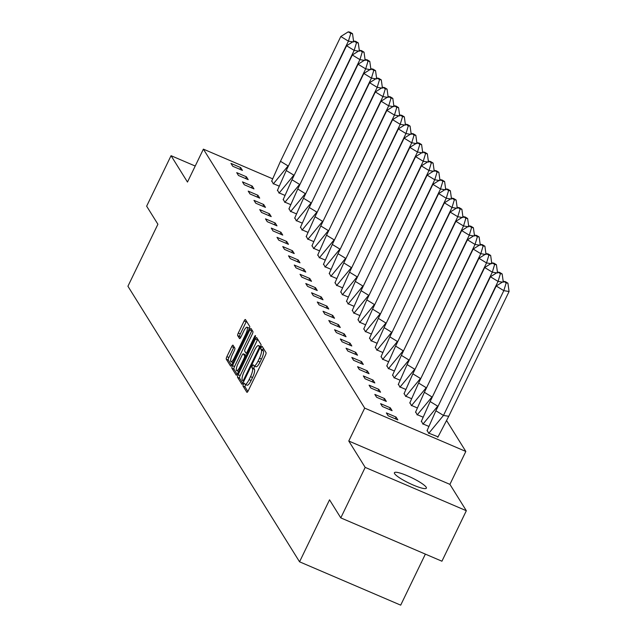 <?xml version="1.0" encoding="UTF-8"?>
<svg xmlns="http://www.w3.org/2000/svg" width="637" height="637" viewBox="0 0 637 637"><rect width="100%" height="100%" fill="white"/><g stroke="black" fill="none" stroke-linecap="round" stroke-linejoin="round"><path stroke-width="0.96" d="M243.438 384.286A1.561 0.398 -66.8 0 0 243.023 386.086L246.869 392.265A2.237 0.573 -66.8 0 0 246.949 392.336A2.237 0.573 -66.8 0 0 248.191 390.863L265.438 355.175A2.237 0.573 -66.8 0 0 266.035 352.611L262.189 346.44A1.561 0.398 -66.8 0 0 262.133 346.385A1.561 0.398 -66.8 0 0 261.266 347.42A1.561 0.398 -66.8 0 0 260.852 349.211L261.345 350.016A7.15 1.823 -66.8 0 1 259.442 358.217L258.001 361.187A7.15 1.823 -66.8 0 1 254.028 365.901A7.15 1.823 -66.8 0 1 253.773 365.67L253.279 364.874A1.561 0.398 -66.8 0 0 253.223 364.826A1.561 0.398 -66.8 0 0 252.356 365.853A1.561 0.398 -66.8 0 0 251.933 367.645L252.435 368.449A7.15 1.823 -66.8 0 1 250.524 376.65L249.091 379.628A7.15 1.823 -66.8 0 1 245.118 384.334A7.15 1.823 -66.8 0 1 244.863 384.111L244.369 383.307A1.561 0.398 -66.8 0 0 244.313 383.259A1.561 0.398 -66.8 0 0 243.438 384.286M245.763 384.613A1.561 0.398 -66.8 0 0 245.46 385.154A1.561 0.398 -66.8 0 0 245.046 386.954L247.865 391.468M263.312 348.24A1.561 0.398 -66.8 0 0 263.288 348.288A1.561 0.398 -66.8 0 0 262.874 350.079L263.368 350.876L261.345 350.016M254.681 366.179A1.561 0.398 -66.8 0 0 254.378 366.721A1.561 0.398 -66.8 0 0 253.956 368.512L254.458 369.317L252.435 368.449M426.169 487.201A17.756 3.01 -154.2 0 1 426.376 488.165A17.756 3.01 -154.2 0 1 411.183 484.136A17.756 3.01 -154.2 0 1 394.614 473.681A17.756 3.01 -154.2 0 1 394.407 472.71A17.756 3.01 -154.2 0 1 409.607 476.739A17.756 3.01 -154.2 0 1 426.169 487.201M466.332 510.723L441.927 561.213L340.787 517.881L365.192 467.391L466.332 510.723L449.913 484.367L465.83 451.45L364.69 408.11L203.386 149.138L272.501 178.75M195.217 166.042L171.058 155.691L187.477 182.055L203.386 149.138M340.787 517.881L329.536 499.814L299.557 561.81L127.926 286.252L157.904 224.248L146.645 206.181L171.058 155.691M233.038 345.23A2.237 0.573 -66.8 0 0 232.959 345.158A2.237 0.573 -66.8 0 0 231.717 346.632L226.883 356.64A2.237 0.573 -66.8 0 0 226.286 359.204L230.554 366.068A2.237 0.573 -66.8 0 0 230.634 366.14A2.237 0.573 -66.8 0 0 231.876 364.667L249.131 328.987A2.237 0.573 -66.8 0 0 249.72 326.423L245.452 319.559A2.237 0.573 -66.8 0 0 245.372 319.487A2.237 0.573 -66.8 0 0 244.13 320.96L238.286 333.055A2.237 0.573 -66.8 0 0 237.689 335.619L239.52 338.558A2.237 0.573 -66.8 0 0 239.592 338.621A2.237 0.573 -66.8 0 0 240.834 337.156L243.732 331.152A5.98 1.529 -66.8 0 1 247.06 327.219A5.98 1.529 -66.8 0 1 245.675 334.266L234.32 357.755A5.98 1.529 -66.8 0 1 230.992 361.697A5.98 1.529 -66.8 0 1 232.378 354.65L234.273 350.732A2.237 0.573 -66.8 0 0 234.87 348.168L233.038 345.23M449.913 484.367L348.773 441.027L365.192 467.391M348.773 441.027L364.69 408.11M238.142 374.723A2.237 0.573 -66.8 0 0 237.545 377.287L241.821 384.151A2.237 0.573 -66.8 0 0 241.901 384.222A2.237 0.573 -66.8 0 0 243.143 382.749L260.39 347.069A2.237 0.573 -66.8 0 0 260.987 344.506L256.711 337.642A2.237 0.573 -66.8 0 0 256.631 337.57A2.237 0.573 -66.8 0 0 255.389 339.043L238.142 374.723L240.165 375.591A2.237 0.573 -66.8 0 0 239.568 378.155L242.808 383.363M236.192 375.113L231.916 368.25A2.237 0.573 -66.8 0 1 232.513 365.686L249.76 330.006A2.237 0.573 -66.8 0 1 251.002 328.533A2.237 0.573 -66.8 0 1 251.082 328.604L252.913 331.535A2.237 0.573 -66.8 0 1 252.316 334.099L245.317 348.574A2.237 0.573 -66.8 0 0 244.719 351.138L245.938 353.081A2.237 0.573 -66.8 0 0 246.017 353.153A2.237 0.573 -66.8 0 0 247.26 351.68L254.537 336.615A1.561 0.398 -66.8 0 1 255.405 335.588A1.561 0.398 -66.8 0 1 255.047 337.435L237.505 373.712A2.237 0.573 -66.8 0 1 236.263 375.177A2.237 0.573 -66.8 0 1 236.192 375.113L236.375 375.185M299.557 561.81L400.697 605.15L425.365 554.118M446.768 420.85L465.83 451.45M396.063 417.06L386.356 412.903L388.132 415.746L397.838 419.902L396.063 417.06L395.235 418.788M427.156 430.381L428.582 433.08L438.073 436.878M390.314 407.823L380.6 403.659L382.375 406.502L392.081 410.666L390.314 407.823L389.478 409.543M421.399 421.137L422.825 423.836L428.613 426.32M384.557 398.579L374.843 394.422L376.618 397.265L386.325 401.421L384.557 398.579L383.721 400.307M415.642 411.9L417.076 414.599L422.857 417.076M378.8 389.334L369.094 385.178L370.861 388.021L380.568 392.185L378.8 389.334L377.964 391.062M409.886 402.656L411.319 405.355L417.108 407.839M373.043 380.098L363.337 375.934L365.105 378.784L374.819 382.941L373.043 380.098L372.207 381.826M404.129 393.419L405.562 396.118L411.351 398.595M367.286 370.853L357.58 366.697L359.348 369.54L369.062 373.704L367.286 370.853L366.458 372.581M398.372 384.175L399.805 386.874L405.594 389.35M361.537 361.617L351.823 357.453L353.599 360.303L363.305 364.46L361.537 361.617L360.701 363.345M392.623 374.938L394.048 377.637L399.837 380.114M355.78 352.372L346.066 348.216L347.842 351.059L357.548 355.215L355.78 352.372L354.944 354.1M386.866 365.694L388.291 368.393L394.08 370.869M350.024 343.136L340.317 338.972L342.085 341.814L351.791 345.979L350.024 343.136L349.187 344.864M381.109 356.457L382.542 359.157L388.323 361.633M344.267 333.892L334.56 329.735L336.328 332.578L346.034 336.734L344.267 333.892L343.431 335.619M375.352 347.213L376.786 349.912L382.574 352.388M338.51 324.655L328.803 320.491L330.571 323.333L340.285 327.498L338.51 324.655L337.674 326.383M369.595 337.976L371.029 340.668L376.817 343.152M332.753 315.411L323.047 311.254L324.814 314.097L334.529 318.253L332.753 315.411L331.925 317.138M363.846 328.732L365.272 331.431L371.06 333.907M327.004 306.174L317.29 302.01L319.065 304.852L328.772 309.017L327.004 306.174L326.168 307.902M358.09 319.495L359.515 322.187L365.304 324.671M321.247 296.93L311.533 292.773L313.308 295.616L323.015 299.772L321.247 296.93L320.411 298.657M352.333 310.251L353.766 312.95L359.547 315.426M315.49 287.693L305.784 283.529L307.552 286.371L317.258 290.536L315.49 287.693L314.654 289.421M346.576 301.014L348.009 303.706L353.79 306.19M309.733 278.449L300.027 274.292L301.795 277.135L311.509 281.291L309.733 278.449L308.897 280.176M340.819 291.77L342.252 294.469L348.041 296.946M303.976 269.212L294.27 265.048L296.038 267.89L305.752 272.055L303.976 269.212L303.14 270.94M335.062 282.533L336.495 285.225L342.284 287.709M298.22 259.968L288.513 255.811L290.289 258.654L299.995 262.81L298.22 259.968L297.391 261.696M329.313 273.289L330.738 275.988L336.527 278.465M292.471 250.731L282.756 246.567L284.532 249.409L294.238 253.574L292.471 250.731L291.635 252.459M323.556 264.052L324.981 266.744L330.77 269.228M286.714 241.487L276.999 237.33L278.775 240.173L288.481 244.329L286.714 241.487L285.878 243.215M317.799 254.808L319.233 257.507L325.013 259.984M280.957 232.25L271.251 228.086L273.018 230.928L282.724 235.093L280.957 232.25L280.121 233.97M312.042 245.563L313.476 248.263L319.264 250.747M275.2 223.006L265.494 218.849L267.261 221.692L276.976 225.848L275.2 223.006L274.364 224.734M306.286 236.327L307.719 239.026L313.508 241.503M269.443 213.769L259.737 209.605L261.504 212.447L271.219 216.612L269.443 213.769L268.615 215.489M300.529 227.083L301.962 229.782L307.751 232.266M263.694 204.525L253.98 200.368L255.755 203.211L265.462 207.367L263.694 204.525L262.858 206.253M294.78 217.846L296.205 220.545L301.994 223.022M257.937 195.288L248.223 191.124L249.999 193.966L259.705 198.131L257.937 195.288L257.101 197.008M289.023 208.602L290.448 211.301L296.237 213.785M252.18 186.044L242.466 181.879L244.242 184.73L253.948 188.886L252.18 186.044L251.344 187.772M283.266 199.365L284.699 202.064L290.48 204.541M246.423 176.799L236.717 172.643L238.485 175.486L248.191 179.65L246.423 176.799L245.587 178.527M277.509 190.121L278.942 192.82L284.731 195.304M240.667 167.563L230.96 163.398L232.728 166.249L242.442 170.405L240.667 167.563L239.831 169.291M271.752 180.884L273.185 183.583L278.974 186.06M246.885 384.979A7.15 1.823 -66.8 0 0 247.14 385.202A7.15 1.823 -66.8 0 0 251.113 380.496L249.091 379.628M254.458 369.317A7.15 1.823 -66.8 0 1 252.547 377.518L251.113 380.496M255.795 366.538A7.15 1.823 -66.8 0 0 256.05 366.769A7.15 1.823 -66.8 0 0 260.023 362.055L258.001 361.187M263.368 350.876A7.15 1.823 -66.8 0 1 261.465 359.085L260.023 362.055M257.746 339.298A2.237 0.573 -66.8 0 0 257.412 339.911L240.165 375.591M242.761 380.735A1.561 0.398 -66.8 0 0 242.816 380.783A1.561 0.398 -66.8 0 0 243.684 379.756L258.829 348.431A1.561 0.398 -66.8 0 0 259.243 346.639L258.718 345.795A7.15 1.823 -66.8 0 0 258.471 345.565A7.15 1.823 -66.8 0 0 254.497 350.278L244.146 371.69A7.15 1.823 -66.8 0 0 242.235 379.891L242.761 380.735M260.629 346.528A7.15 1.823 -66.8 0 0 260.493 346.432L258.471 345.565M237.179 374.317L233.938 369.118L231.916 368.25M252.117 330.261A2.237 0.573 -66.8 0 0 251.782 330.866L234.535 366.554A2.237 0.573 -66.8 0 0 233.938 369.118M238.063 363.592A5.98 1.529 -66.8 0 0 236.677 370.638A5.98 1.529 -66.8 0 0 239.998 366.697L243.995 358.424A2.237 0.573 -66.8 0 0 244.592 355.86L243.382 353.909A2.237 0.573 -66.8 0 0 243.302 353.838A2.237 0.573 -66.8 0 0 242.06 355.311L238.063 363.592M245.221 354.698A2.237 0.573 -66.8 0 1 245.325 354.705A2.237 0.573 -66.8 0 1 245.404 354.777L246.113 355.916M249.37 328.437A5.98 1.529 -66.8 0 0 249.083 328.087L247.06 327.219M246.479 321.215A2.237 0.573 -66.8 0 0 246.153 321.828L240.308 333.923A2.237 0.573 -66.8 0 0 239.711 336.487L240.507 337.761M234.074 346.886A2.237 0.573 -66.8 0 0 233.739 347.499L228.906 357.508A2.237 0.573 -66.8 0 0 228.309 360.072L231.55 365.28M496.199 286.005L503.628 281.347L506.168 282.892L503.811 290.647L509.074 291.523L448.751 416.295L443.487 415.428L503.811 290.647L496.199 286.005L435.883 410.785L443.487 415.428L428.685 433.423M427.021 430.755L435.883 410.785M506.168 282.892L507.92 283.186L505.388 281.642L503.628 281.347M509.074 291.523L507.92 283.186M448.751 416.295L437.786 437.324M438.073 406.239L498.054 281.411L490.442 276.769L430.126 401.541L437.73 406.183L422.928 424.178M490.442 276.769L497.871 272.11L500.411 273.655L502.163 273.942L499.631 272.397L497.871 272.11M502.386 282.127L498.054 281.411L500.411 273.655M421.272 421.519L430.126 401.541M503.318 282.279L502.163 273.942M432.316 397.002L492.297 272.166L484.685 267.524L424.369 392.304L431.982 396.947L417.171 414.942M484.685 267.524L492.122 262.866L494.654 264.411L496.414 264.705L493.874 263.161L492.122 262.866M496.629 272.883L492.297 272.166L494.654 264.411M415.515 412.274L424.369 392.304M497.561 273.042L496.414 264.705M426.567 387.758L486.541 262.93L478.928 258.288L418.613 383.06L426.225 387.702L411.422 405.697M478.928 258.288L486.365 253.63L488.898 255.174L490.657 255.461L488.117 253.916L486.365 253.63M490.88 263.646L486.541 262.93L488.898 255.174M409.758 403.038L418.613 383.06M491.804 263.798L490.657 255.461M420.81 378.521L480.784 253.685L473.18 249.043L412.856 373.823L420.468 378.466L405.665 396.461M473.18 249.043L480.609 244.385L483.149 245.93L484.9 246.224L482.36 244.68L480.609 244.385M485.123 254.402L480.784 253.685L483.149 245.93M404.001 393.793L412.856 373.823M486.047 254.561L484.9 246.224M415.053 369.277L475.035 244.449L467.423 239.799L407.099 364.579L414.711 369.221L399.909 387.216M467.423 239.799L474.852 235.141L477.392 236.693L479.143 236.98L476.603 235.435L474.852 235.141M479.366 245.165L475.035 244.449L477.392 236.693M398.244 384.557L407.099 364.579M480.298 245.317L479.143 236.98M409.296 360.04L469.278 235.204L461.666 230.562L401.35 355.342L408.954 359.985L394.152 377.98M461.666 230.562L469.095 225.904L471.635 227.449L473.387 227.743L470.854 226.199L469.095 225.904M473.609 235.921L469.278 235.204L471.635 227.449M392.496 375.312L401.35 355.342M474.541 236.08L473.387 227.743M403.54 350.796L463.521 225.968L455.909 221.318L395.593 346.098L403.205 350.74L388.395 368.735M455.909 221.318L463.338 216.66L465.878 218.212L467.63 218.499L465.098 216.954L463.338 216.66M467.853 226.684L463.521 225.968L465.878 218.212M386.739 366.068L395.593 346.098M468.784 226.836L467.63 218.499M397.783 341.559L457.764 216.723L450.152 212.081L389.836 336.854L397.448 341.504L382.638 359.499M450.152 212.081L457.589 207.423L460.121 208.968L461.881 209.262L459.341 207.71L457.589 207.423M462.096 217.44L457.764 216.723L460.121 208.968M380.982 356.831L389.836 336.854M463.027 217.599L461.881 209.262M392.034 332.315L452.007 207.479L444.403 202.837L384.079 327.617L391.691 332.259L376.889 350.254M444.403 202.837L451.832 198.179L454.364 199.731L456.124 200.018L453.584 198.473L451.832 198.179M456.347 208.203L452.007 207.479L454.364 199.731M375.225 347.587L384.079 327.617M457.27 208.355L456.124 200.018M386.277 323.078L446.25 198.242L438.646 193.6L378.322 318.373L385.934 323.023L371.132 341.018M438.646 193.6L446.075 188.942L448.615 190.487L450.367 190.781L447.827 189.229L446.075 188.942M450.59 198.959L446.25 198.242L448.615 190.487M369.468 338.351L378.322 318.373M451.514 199.118L450.367 190.781M380.52 313.834L440.501 188.998L432.889 184.356L372.565 309.136L380.178 313.778L365.375 331.773M432.889 184.356L440.318 179.698L442.858 181.25L444.61 181.537L442.07 179.992L440.318 179.698M444.833 189.722L440.501 188.998L442.858 181.25M363.711 329.106L372.565 309.136M445.765 189.874L444.61 181.537M374.763 304.597L434.745 179.761L427.132 175.119L366.816 299.892L374.421 304.534L359.618 322.537M427.132 175.119L434.561 170.461L437.101 172.006L438.853 172.301L436.321 170.748L434.561 170.461M439.076 180.478L434.745 179.761L437.101 172.006M357.962 319.87L366.816 299.892M440.008 180.637L438.853 172.301M369.006 295.353L428.988 170.517L421.376 165.875L361.06 290.655L368.672 295.297L353.861 313.293M421.376 165.875L428.812 161.217L431.345 162.769L433.096 163.056L430.564 161.511L428.812 161.217M433.319 171.242L428.988 170.517L431.345 162.769M352.205 310.625L361.06 290.655M434.251 171.393L433.096 163.056M363.257 286.117L423.231 161.28L415.619 156.638L355.303 281.411L362.915 286.053L348.105 304.056M415.619 156.638L423.056 151.98L425.588 153.525L427.347 153.82L424.807 152.267L423.056 151.98M427.562 161.997L423.231 161.28L425.588 153.525M346.448 301.389L355.303 281.411M428.494 162.156L427.347 153.82M357.5 276.872L417.474 152.036L409.87 147.394L349.546 272.174L357.158 276.816L342.356 294.812M409.87 147.394L417.299 142.736L419.831 144.288L421.59 144.575L419.05 143.03L417.299 142.736M421.813 152.761L417.474 152.036L419.831 144.288M340.691 292.144L349.546 272.174M422.737 152.912L421.59 144.575M351.743 267.628L411.725 142.799L404.113 138.157L343.789 262.93L351.401 267.572L336.599 285.575M404.113 138.157L411.542 133.499L414.082 135.044L415.834 135.339L413.294 133.786L411.542 133.499M416.057 143.516L411.725 142.799L414.082 135.044M334.935 282.908L343.789 262.93M416.98 143.667L415.834 135.339M345.987 258.391L405.968 133.555L398.356 128.913L338.032 253.693L345.644 258.335L330.842 276.331M398.356 128.913L405.785 124.255L408.325 125.808L410.077 126.094L407.545 124.549L405.785 124.255M410.3 134.28L405.968 133.555L408.325 125.808M329.178 273.663L338.032 253.693M411.231 134.431L410.077 126.094M340.23 249.147L400.211 124.319L392.599 119.676L332.283 244.449L339.887 249.091L325.085 267.086M392.599 119.676L400.028 115.018L402.568 116.563L404.32 116.858L401.788 115.305L400.028 115.018M404.543 125.035L400.211 124.319L402.568 116.563M323.429 264.427L332.283 244.449M405.474 125.186L404.32 116.858M334.473 239.91L394.454 115.074L386.842 110.432L326.526 235.212L334.138 239.854L319.328 257.85M386.842 110.432L394.279 105.774L396.811 107.327L398.563 107.613L396.031 106.068L394.279 105.774M398.786 115.799L394.454 115.074L396.811 107.327M317.672 255.182L326.526 235.212M399.718 115.95L398.563 107.613M328.724 230.666L388.697 105.838L381.085 101.195L320.769 225.968L328.381 230.61L313.579 248.605M381.085 101.195L388.522 96.537L391.054 98.082L392.814 98.377L390.274 96.824L388.522 96.537M393.037 106.554L388.697 105.838L391.054 98.082M311.915 245.946L320.769 225.968M393.961 106.705L392.814 98.377M322.967 221.429L382.941 96.593L375.336 91.951L315.012 216.731L322.625 221.373L307.822 239.369M375.336 91.951L382.765 87.293L385.305 88.838L387.057 89.132L384.517 87.588L382.765 87.293M387.28 97.31L382.941 96.593L385.305 88.838M306.158 236.701L315.012 216.731M388.204 97.469L387.057 89.132M317.21 212.185L377.192 87.357L369.579 82.714L309.256 207.487L316.868 212.129L302.065 230.124M369.579 82.714L377.008 78.056L379.548 79.601L381.3 79.896L378.76 78.343L377.008 78.056M381.523 88.073L377.192 87.357L379.548 79.601M300.401 227.465L309.256 207.487M382.447 88.225L381.3 79.896M311.453 202.948L371.435 78.112L363.823 73.47L303.507 198.25L311.111 202.892L296.309 220.888M363.823 73.47L371.252 68.812L373.792 70.357L375.543 70.651L373.011 69.107L371.252 68.812M375.766 78.829L371.435 78.112L373.792 70.357M294.652 218.22L303.507 198.25M376.698 78.988L375.543 70.651M305.696 193.704L365.678 68.876L358.066 64.233L297.75 189.006L305.354 193.648L290.552 211.643M358.066 64.233L365.495 59.575L368.035 61.12L369.786 61.407L367.254 59.862L365.495 59.575M370.009 69.592L365.678 68.876L368.035 61.12M288.895 208.984L297.75 189.006M370.941 69.744L369.786 61.407M299.939 184.467L359.921 59.631L352.309 54.989L291.993 179.769L299.605 184.411L284.795 202.407M352.309 54.989L359.746 50.331L362.278 51.876L364.038 52.17L361.498 50.626L359.746 50.331M364.253 60.348L359.921 59.631L362.278 51.876M283.139 199.739L291.993 179.769M365.184 60.507L364.038 52.17M294.19 175.223L354.164 50.395L346.56 45.753L286.236 170.525L293.848 175.167L279.046 193.162M346.56 45.753L353.989 41.094L356.521 42.639L358.281 42.926L355.741 41.381L353.989 41.094M358.504 51.111L354.164 50.395L356.521 42.639M277.382 190.503L286.236 170.525M359.427 51.263L358.281 42.926M288.434 165.986L348.407 41.15L340.803 36.508L280.479 161.288L288.091 165.931L273.289 183.926M340.803 36.508L348.232 31.85L350.772 33.395L352.524 33.689L349.984 32.145L348.232 31.85M352.747 41.867L348.407 41.15L350.772 33.395M271.625 181.258L280.479 161.288M353.67 42.026L352.524 33.689M245.046 386.954L243.023 386.086M262.874 350.079L260.852 349.211M253.956 368.512L251.933 367.645M252.547 377.518L250.524 376.65M261.465 359.085L259.442 358.217M257.412 339.911L255.389 339.043M239.568 378.155L237.545 377.287M243.883 381.213L242.888 380.791M244.433 380.074L243.684 379.756M259.577 348.757L258.829 348.431M260.366 347.117L259.243 346.639M260.597 346.6L258.718 345.795M234.535 366.554L232.513 365.686M251.782 330.866L249.76 330.006M247.212 353.631L246.121 353.161M248 352.006L247.26 351.68M255.262 336.925L254.537 336.615M240.746 367.023L239.998 366.697M244.743 358.742L243.995 358.424M245.874 356.409L244.592 355.86M245.404 354.777L243.382 353.909M235.061 358.074L234.32 357.755M246.415 334.584L245.675 334.266M239.711 336.487L237.689 335.619M240.308 333.923L238.286 333.055M246.153 321.828L244.13 320.96M228.309 360.072L226.286 359.204M228.906 357.508L226.883 356.64M233.739 347.499L231.717 346.632M247.14 385.202L245.118 384.334M256.05 366.769L254.028 365.901M243.867 381.237L242.816 380.783M247.196 353.662L246.017 353.153M238.596 371.459L236.677 370.638M245.325 354.705L243.302 353.838M232.919 362.517L230.992 361.697"/></g></svg>

